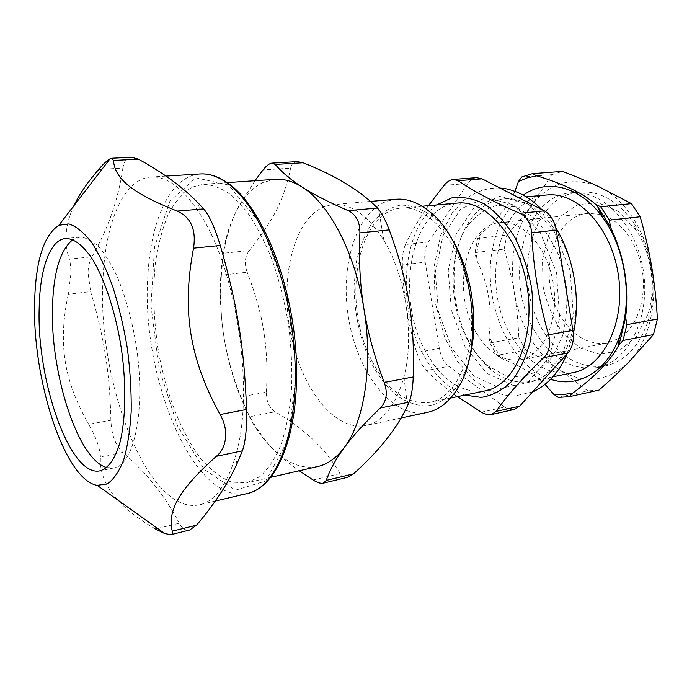 <?xml version="1.0" encoding="UTF-8"?>
<svg xmlns="http://www.w3.org/2000/svg" width="692" height="692" viewBox="0 0 692 692"><rect width="100%" height="100%" fill="white"/><g stroke="black" fill="none" stroke-linecap="round" stroke-linejoin="round"><path stroke-width="0.52" stroke-dasharray="3.46 2.59" d="M468.06 340.827C473.83 351.32 480.741 359.814 488.768 366.31L505.151 375.375L522.278 377.097L538.601 370.903L552.484 356.951L562.388 336.269C566.627 319.695 567.829 301.989 566.004 283.149L559.127 256.334C551.905 239.804 542.813 226.431 531.845 216.207L514.528 206.752L497.098 205.42C485.948 208.465 476.278 215.074 468.069 225.237C448.001 253.384 448.399 305.821 468.06 340.827M106.715 467.541L113.929 467.93C134.084 465.154 145.908 410.391 136.454 347.021C132.068 320.024 125.511 296.245 116.775 275.675C110.832 263.358 104.665 253.523 98.264 246.188C91.88 240.435 85.765 237.425 79.891 237.174L72.885 239.666M475.482 331.399C451.668 291.306 464.972 225.004 500.1 222.59C522.823 219.762 548.263 248.03 553.531 284.948C559.075 321.832 542.813 356.095 520.22 359.797C502.565 361.795 487.644 352.332 475.482 331.399M600.371 214.338L588.096 213.361C551.654 215.93 536.81 279.11 561.065 316.858C573.434 336.537 588.788 345.273 607.1 343.059L618.812 338.518M621.684 336.58C637.548 324.929 646.432 298.217 642.453 271.549C638.508 244.873 622.246 221.898 603.683 215.359M481.373 412.19L504.676 407.06C507.816 409.318 510.956 410.14 514.087 409.517M504.676 407.06L448.849 366.284L426.099 370.566L420.822 362.989L416.662 352.47L439.351 348.465C440.83 356.501 443.996 362.444 448.849 366.284M439.351 348.465L425.191 262.121L402.346 264.95C402.095 256.663 403.142 249.864 405.469 244.544L428.452 241.966C425.113 247.338 424.032 254.059 425.191 262.121M428.452 241.966L467.783 183.492L444.048 185.37M476.632 177.671C473.172 178 470.223 179.937 467.783 183.492M549.085 357.505L559.698 318.017L556.454 272.51L539.976 231.785L514.476 205.135L486.087 197.523L460.768 208.967L442.984 235.79L435.294 272.311L438.52 312.109L452.04 348.725L473.89 375.946L500.688 388.368L527.641 382.347L549.085 357.505M192.117 187.151L203.007 184.271C212.357 184.582 221.985 188.354 231.907 195.576L246.499 211.155C255.945 224.684 264.517 240.972 272.224 260.028C279.205 280.312 284.637 301.824 288.512 324.557C291.349 347.436 292.344 369.571 291.496 390.963C289.593 411.368 286.064 429.369 280.909 444.956C274.958 458.796 267.951 469.358 259.881 476.641L246.966 482.817L231.422 482.108C220.878 477.817 210.697 470.032 200.87 458.77C181.814 433.798 166.893 395.789 159.004 354.529C153.719 322.827 152.508 292.439 155.371 263.349C158.07 244.977 162.335 228.723 168.165 214.589C174.86 202.029 182.844 192.886 192.117 187.151M102.987 279.629C96.975 381.205 147.932 515.903 199.408 504.823C214.996 501.311 227.097 484.876 235.713 455.5C254.959 392.295 236.915 269.672 200.196 214.312C183.449 188.509 167.083 176.079 151.107 177.031C123.107 178.7 105.106 223.611 102.987 279.629M131.497 157.24C126.913 157.586 124.05 161.201 122.916 168.078L101.975 169.28M74.044 205.524C65.264 223.983 63.681 241.837 69.295 259.085L91.932 256.81C107.952 229.216 118.28 199.642 122.916 168.078M157.586 528.463L179.245 523.195C182.16 528.601 185.638 530.868 189.66 529.994M179.245 523.195C165.241 496.095 146.419 472.498 122.795 452.404L100.426 456.893C98.826 482.834 117.19 506.864 155.51 528.973M100.426 456.893C100.055 448.304 96.153 437.439 88.714 424.308L110.902 420.243C111.438 434.576 115.4 445.302 122.795 452.404M110.902 420.243C109.777 372.46 104.215 337.298 90.617 291.6L68.266 294.238L70.835 274.421C70.991 267.951 70.48 262.848 69.295 259.085M91.932 256.81C89.545 261.221 88.239 266.472 88.014 272.562L90.617 291.6M68.266 294.238C57.886 343.31 63.673 380.358 88.714 424.308M449.298 235.107C444.342 227.798 439.022 221.734 433.313 216.942C422.31 209.001 411.342 205.057 400.426 205.109C389.925 207.427 380.626 213.179 372.521 222.383C365.35 233.221 360.022 246.205 356.518 261.325L354.062 285.493C354.209 311.452 359.226 335.923 369.104 358.906C376.353 373.005 384.838 384.7 394.561 393.99C404.768 401.516 415.269 405.512 426.064 405.962C438.347 405.097 448.987 398.082 457.974 384.908C462.144 378.593 465.552 371.128 468.216 362.53M371.76 360.497C341.433 303.641 356.25 211.008 401.23 208.136C429.507 204.806 462.464 244.873 470.015 297.439C477.887 349.953 457.81 397.606 429.758 402.363C406.887 404.837 387.555 390.876 371.76 360.497M427.31 412.397L422.137 413.072C388.904 414.664 356.752 369.77 348.5 317.758C339.884 265.806 355.922 211.96 387.477 201.017L395.997 199.253M325.197 206.337C294.316 217.79 279.931 275.97 290.138 330.871C299.921 385.868 333.544 431.739 365.808 425.511C383.238 421.584 395.945 405.374 403.938 376.889C414.819 336.433 405.988 276.281 383.904 240.522C368.04 215.437 351.181 203.448 333.328 204.572L325.197 206.337M275.494 179.315L263.738 182.169C253.886 186.581 245.522 194.781 238.653 206.761L234.951 213.88C220.341 247.874 216.674 288.936 223.948 337.056C232.036 385.055 248.272 422.267 272.657 448.684L274.534 450.518C288.625 463.934 303.027 469.262 317.74 466.512M313.078 479.997L340.006 473.605C341.909 476.753 344.452 477.99 347.626 477.307M249.466 416.809L240.842 396.845L266.455 392.148C266.204 401.178 269.11 407.726 275.182 411.783L249.466 416.809C254.872 427.898 262.597 438.52 272.657 448.684L274.551 450.561C281.428 457.239 289.671 463.977 299.264 470.768M221.371 275.243L223.265 253.281L249.267 250.53C244.821 256.481 244.129 263.713 247.182 272.215L221.371 275.243C219.97 296.946 220.826 317.542 223.948 337.056C227.071 356.562 232.702 376.491 240.842 396.845M340.006 473.605C326.079 449.29 304.471 428.685 275.182 411.783M254.941 180.716L238.74 206.337L234.951 213.88C228.706 227.236 224.813 240.366 223.265 253.281M266.455 392.148C268.565 346.389 263.505 315.016 247.182 272.215M297.352 161.617L294.792 162.196C292.604 163.2 291.202 165.198 290.597 168.182L263.081 169.912M249.267 250.53C272.726 221.414 284.161 199.988 290.597 168.182M550.607 379.268C509.494 366.613 481.883 301.401 492.453 249.215C497.107 224.978 507.383 206.96 523.282 195.153M546.896 194.98C498.301 198.12 479.625 284.109 511.267 335.862C527.711 363.447 548.263 375.704 572.941 372.642M651.795 267.406C658.265 304.497 648.248 342.886 628.362 362.565C606.443 382.365 583.252 384.588 558.781 369.234C535.34 352.453 520.531 327.022 514.346 292.95C509.234 258.704 514.978 229.545 531.577 205.472C549.569 182.359 572.016 176.114 598.926 186.728C623.907 197.964 645.774 230.237 651.795 267.406M535.115 331.65C503.318 280.762 522.564 195.922 571.644 192.739C602.49 189.314 636.778 224.71 643.473 271.653C650.515 318.545 627.808 362.15 597.265 367.59C572.345 370.739 551.628 358.767 535.115 331.65M489.953 342.929L518.844 337.765C518.17 321.849 516.664 306.911 514.346 292.95C512.045 278.988 508.655 264.361 504.165 249.068L475.058 252.606L476.096 258.903C488.466 283.556 492.739 309.454 488.907 336.606L489.953 342.929L496.908 355.394L500.956 358.171C520.471 366.016 535.158 374.735 545.028 384.345M558.297 397.398L587.811 390.85L558.781 369.234C548.998 362.807 538.013 356.389 525.833 349.979L496.908 355.394M514.9 191.312C508.931 205.152 497.47 219.502 480.516 234.346L477.601 238.411L506.821 235.107C516.215 224.865 524.467 214.987 531.577 205.472L551.801 174.669L521.707 177.005M551.801 174.669L562.57 171.382M599.047 390.063L587.811 390.85M504.165 249.068L506.821 235.107M475.058 252.606L477.601 238.411M476.096 258.903L477.774 246.378L480.516 234.346M500.956 358.171L488.907 336.606M525.833 349.979L518.844 337.765M634.313 223.801C652.201 250.262 657.945 290.778 648.119 320.976C639.261 346.502 624.954 361.492 605.197 365.947C580.207 369.121 559.447 357.236 542.909 330.274C511.059 279.672 530.487 195.205 579.714 192.013C599.929 190.689 617.947 201.009 633.768 222.988L634.313 223.801M457.412 203.067C410.875 206.052 394.483 296.141 425.39 351.026C441.461 380.323 461.33 393.618 484.98 390.902M428.426 205.68C419.222 218.525 411.576 231.483 405.469 244.544M402.346 264.95C403.367 294.636 408.142 323.813 416.662 352.47M426.099 370.566C435.337 379.787 445.752 388.471 457.343 396.637M636.06 230.194L618.068 211.19L597.836 202.669L577.872 204.624L560.797 216.215L548.583 235.462L542.485 259.742L543.021 286.116C546.645 303.788 553.271 319.445 562.89 333.077L580.121 348.059L599.808 354.321L619.504 350.55L636.441 336.667L647.989 314.168C656.466 287.993 651.518 253.142 636.06 230.194M469.877 343.171C476.009 354.313 483.345 363.352 491.9 370.272C504.26 380.081 517.175 383.8 530.626 381.43C560.312 376.223 582.119 330.992 574.741 281.869C567.717 232.702 533.817 195.464 503.845 198.872C490.265 200.395 478.959 207.609 469.929 220.514C448.58 250.547 449.013 306.02 469.877 343.171M436.669 204.936C401.965 229.087 396.438 305.406 423.037 354.157C434.161 375.107 448.113 388.748 464.903 395.071M562.579 354.875L573.339 315.69L570.173 270.581L553.687 230.237L528.1 203.846L499.546 196.329L474.037 207.712L456.071 234.354L448.234 270.615L451.392 310.12L464.938 346.433L486.883 373.386L513.827 385.634L540.971 379.579L562.579 354.875M249.639 492.894L247.355 493.5C192.834 505.445 140.225 374.173 147.95 274.568C150.908 219.693 170.639 175.699 200.299 173.943M228.645 185.024L195.871 177.835L169.947 201.121L154.55 246.888L150.977 305.682L159.039 368.282L177.498 425.814L204.157 469.392L235.384 490.221L265.754 481.018L288.296 439.273L296.358 371.275L286.687 293.14L261.723 225.583L228.645 185.024M79.891 237.174L65.654 238.455M113.929 467.93L99.933 470.837M588.096 213.361L500.1 222.59M607.1 343.059L520.22 359.797M567.025 353.941L573.348 333.899M555.78 227.806C550.105 219.105 545.452 213.024 541.801 209.564M499.979 188.06C487.618 187.411 475.568 191.485 463.83 200.291L452.283 212.833L440.657 235.418L433.979 267.129L435.216 302.646L444.636 337.298L457.412 361.319L473.414 379.597L487.722 389.501C498.084 393.904 507.063 396.066 514.666 395.997L532.555 391.94M165.959 176.097L151.107 177.031M215.298 501.069L199.408 504.823M200.196 214.312L198.457 203.292M235.713 455.5L236.872 463.977M433.313 216.942L429.689 211.761M457.974 384.908L456.002 390.945M370.471 201.424L333.328 204.572M401.135 417.977L365.808 425.511M227.192 182.619L203.007 184.271M270.935 477.29L246.966 482.817M383.904 240.522L378.619 209.356M403.938 376.889L407.527 405.676M579.714 192.013L571.644 192.739M605.197 365.947L597.265 367.59M422.111 206.251L401.23 208.136M450.587 398.047L429.758 402.363M635.585 229.484L633.768 222.988M647.989 314.168L648.119 320.976M526.188 196.848L503.845 198.872M552.899 376.803L530.626 381.43M488.768 366.31L491.9 370.272M468.069 225.237L469.929 220.514"/><path stroke-width="1.04" d="M72.885 239.666C60.308 249.639 53.509 272.025 52.488 306.833C50.17 372.858 77.764 459.869 106.715 467.541M39.167 308.468C39.755 269.447 49.807 239.692 65.654 238.455C74.182 238.446 83.671 245.721 92.987 260.045C105.288 280.71 115.945 313.649 121.463 349.252C126.454 384.916 125.745 419.447 119.915 442.638C114.95 459.021 108.289 468.423 99.933 470.837C70.143 477.463 36.737 381.024 39.167 308.468M618.812 338.518L621.684 336.58M603.683 215.359L600.371 214.338M567.942 352.937C572.595 347.367 574.265 339.867 572.941 330.421L548.609 334.798C550.953 344.209 549.327 351.821 543.739 357.634L567.942 352.937L519.64 406.178L496.155 411.385L491.381 414.577C488.457 415.183 485.118 414.387 481.373 412.19L457.343 396.637M491.381 414.577L514.087 409.517L519.64 406.178M482.064 178.847L476.632 177.671L453.424 179.436L458.13 180.69L482.064 178.847L544.31 210.852L519.804 213.309C526.906 216.76 530.868 223.274 531.681 232.849L556.23 230.064C554.43 220.748 550.46 214.347 544.31 210.852M556.23 230.064L572.941 330.421M34.6 303.079C32.42 379.259 64.538 480.006 97.209 485.351L107.286 483.872C113.6 479.556 119.041 471.65 123.609 460.171C127.518 446.729 130.044 430.528 131.195 411.567C131.445 391.447 130.174 370.402 127.363 348.422C123.712 326.563 118.851 306.011 112.787 286.765C106.205 268.885 99.094 254.025 91.465 242.191C83.749 232.425 76.241 226.327 68.941 223.923L58.829 225.272C43.622 235.289 35.543 261.23 34.6 303.079M101.975 169.28L98.645 169.471C103.359 163.969 107.165 160.423 110.037 158.814L111.793 158.252L113.505 160.475L138.339 159.151L131.497 157.24M98.645 169.471C87.287 182.688 79.087 194.703 74.044 205.524M138.339 159.151C162.905 172.533 182.939 187.247 198.457 203.292L203.69 208.906L177.178 211.069C190.923 217.288 196.364 229.657 193.518 248.168L220.272 245.452C214.918 227.867 209.382 215.688 203.69 208.906M220.272 245.452C237.244 303.866 244.423 348.569 246.551 409.482L220.082 414.543C189.314 358.171 181.745 310.397 193.518 248.168M220.082 414.543C228.922 429.317 227.088 447.741 216.302 456.339L242.39 450.795C245.573 441.73 246.966 427.959 246.551 409.482M242.39 450.795L236.872 463.977C227.685 484.089 214.235 504.485 196.519 525.176L172.256 531.153C172.818 533.065 172.343 534.241 170.829 534.674L164.687 533.532L155.51 528.973L157.586 528.463M170.829 534.682L189.669 530.003L196.519 525.176M177.178 211.069C130.805 192.679 114.742 178.225 113.505 160.475M172.256 531.153C167.49 511.189 178.095 490.42 216.302 456.339M468.216 362.53C480.464 324.825 471.97 267.631 449.298 235.107M370.471 201.424L395.997 199.253C407.181 198.353 418.409 202.522 429.689 211.761C471.858 243.307 487.341 348.872 456.002 390.945C447.845 402.969 438.278 410.114 427.31 412.397L401.135 417.977M270.935 477.29L317.74 466.512C327.532 464.367 336.39 458.035 344.313 447.525C364.425 421.316 373.325 364.857 363.914 308.753C355.039 252.528 329.037 203.569 302.144 187.082C292.984 181.313 284.101 178.726 275.494 179.315L227.192 182.619M323.225 483.18L347.626 477.316L353.5 473.873L326.278 480.386L323.216 483.172C320.69 483.699 317.317 482.644 313.078 479.997L299.264 470.768M326.278 480.386C329.799 470.058 335.81 459.099 344.313 447.525C352.782 435.995 364.788 422.821 380.34 407.995L409.128 402.095L407.527 405.676C397.355 427.941 379.346 450.674 353.5 473.873M303.096 162.758L297.352 161.617L272.172 163.104L275.252 164.436L303.096 162.758C335.871 175.742 360.662 190.836 377.451 208.041L348.232 210.645C356.112 214.485 360.004 221.907 359.901 232.893L389.241 229.882C385.738 220.722 382.2 213.88 378.619 209.356L377.451 208.041M254.941 180.716L263.081 169.912C266.507 165.596 269.534 163.329 272.172 163.113M348.232 210.645C328.985 202.332 313.623 194.478 302.144 187.082C290.614 179.66 281.653 172.109 275.252 164.436M409.128 402.095C411.403 396.473 412.778 388.082 413.262 376.924L384.25 382.451C374.606 357.34 367.824 332.783 363.914 308.753C360.013 284.732 358.672 259.439 359.901 232.893M384.25 382.451C387.866 392.978 386.568 401.498 380.34 407.995M389.241 229.882C408.522 282.596 414.802 320.898 413.262 376.924M523.282 195.153C545.945 178.7 578.676 185.387 601.192 215.402C625.68 246.508 633.664 301.003 619.115 337.722C606.192 372.685 576.955 388.385 550.607 379.268M552.899 376.803L572.941 372.642C603.199 367.279 625.594 323.077 618.432 275.373C611.616 227.616 577.457 191.554 546.896 194.98L526.188 196.848M545.028 384.345L553.764 394.293L558.297 397.398L569.404 396.663L572.941 392.961C595.553 376.197 610.785 360.359 618.639 345.438L623.042 340.473L653.464 334.599L628.362 362.565C619.764 371.301 609.998 380.462 599.047 390.063L569.404 396.663M609.375 220.16L640.204 216.743C645.238 234.424 649.096 251.317 651.795 267.406C654.511 283.504 656.379 300.717 657.4 319.055L626.874 324.635L625.654 317.325C629.218 286.055 624.201 256.092 610.595 227.443L609.375 220.16L600.656 206.744L595.596 204.287C583.46 193.526 563.876 184.055 536.828 175.855L532.338 173.675L562.57 171.382C575.934 176.538 588.053 181.659 598.926 186.728L631.459 203.621L600.656 206.744M532.338 173.675L521.707 177.005L518.455 181.529L514.9 191.312M631.459 203.621L640.204 216.743M657.4 319.055L653.464 334.599M626.874 324.635L623.042 340.473M518.455 181.529L527.399 177.827L536.828 175.855M595.596 204.287L598.398 207.816L610.595 227.443M625.654 317.325L619.072 344.625M572.941 392.961L563.4 394.535L553.764 394.293M450.587 398.047L484.98 390.902C513.983 385.885 535.054 339.547 527.46 288.901C520.194 238.195 486.666 199.694 457.412 203.067L422.111 206.251M548.609 334.798C538.93 301.34 533.29 267.354 531.681 232.849M519.804 213.309C493.967 202.099 473.406 191.226 458.13 180.69M428.426 205.68L444.048 185.37C447.127 181.685 450.258 179.712 453.424 179.444M496.155 411.385C507.124 395.392 522.988 377.469 543.739 357.634M464.903 395.071L481.13 397.398C491.943 395.763 501.916 390.617 511.059 381.958C519.372 371.353 525.73 358.023 530.141 341.978C533.151 324.799 533.644 306.807 531.612 288.002C528.1 269.422 522.399 252.355 514.519 236.794C505.644 222.72 495.688 211.813 484.651 204.079C473.389 198.448 462.351 196.416 451.53 197.99L436.669 204.936M249.639 492.894C280.009 483.846 300.613 427.137 296.003 352.782C291.28 278.487 260.737 205.714 228.222 183.337C218.836 176.616 209.529 173.484 200.299 173.943C208.629 173.407 217.288 176.244 226.301 182.454C258.981 204.374 290.277 279.438 294.671 355.091C299.255 430.805 276.8 487.834 247.355 493.5L215.298 501.069M532.555 391.94C545.91 385.885 556.515 375.116 564.387 359.641L567.025 353.941M573.348 333.899C581.254 297.759 573.253 255.729 555.78 227.806M541.801 209.564C534.648 202.185 526.915 196.615 518.619 192.834C511.544 189.842 505.324 188.25 499.979 188.06M200.299 173.943L165.959 176.097M131.497 157.222L111.793 158.252M97.209 485.351L164.687 533.532M58.829 225.272L110.037 158.814M601.192 215.402L598.398 207.816M619.115 337.722L618.639 345.438"/></g></svg>
